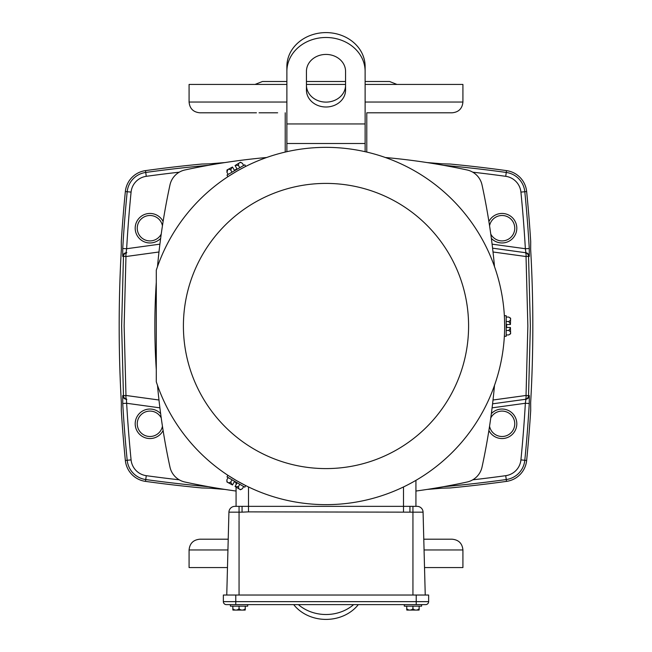 <?xml version="1.0" encoding="UTF-8"?>
<svg xmlns="http://www.w3.org/2000/svg" width="652" height="652" viewBox="0 0 652 652"><rect width="100%" height="100%" fill="white"/><g stroke="black" fill="none" stroke-linecap="round" stroke-linejoin="round"><path stroke-width="0.98" d="M285.217 112.796L285.217 152.063M376.4 112.796L366.783 112.796L366.783 152.063M157.507 266.619A665.651 665.651 0 0 1 169.968 184.94A19.56 19.56 0 0 1 184.94 169.968A665.651 665.651 0 0 1 266.619 157.507M358.307 604.624A39.12 33.88 180 0 1 326 619.4A39.12 33.88 180 0 1 293.693 604.624M298.38 604.624A39.12 33.88 0 0 0 326 614.51A39.12 33.88 0 0 0 353.62 604.624M326 54.426A19.56 16.936 0 0 1 345.56 71.37L345.56 90.066A19.56 16.936 0 0 1 326 107.001A19.56 16.936 0 0 1 306.44 90.066L306.44 71.37A19.56 16.936 0 0 1 326 54.426M385.381 157.507A665.651 665.651 0 0 1 467.06 169.968A19.56 19.56 0 0 1 482.032 184.94A665.651 665.651 0 0 1 494.493 266.619M494.493 385.381A665.651 665.651 0 0 1 482.032 467.06A19.56 19.56 0 0 1 467.06 482.032A665.651 665.651 0 0 1 415.927 491.046M365.12 71.37L365.12 66.48A39.12 33.88 -0 0 0 326 32.6A39.12 33.88 -0 0 0 286.88 66.48L286.88 71.37A39.12 33.88 -0 0 1 326 37.49A39.12 33.88 -0 0 1 365.12 71.37L365.12 143.505L286.88 143.505L286.88 71.37M365.12 151.68L365.12 143.505M286.88 151.68L286.88 143.505M169.968 184.94A19.56 19.56 0 0 1 184.94 169.968M236.073 491.046A665.651 665.651 0 0 1 184.94 482.032A19.56 19.56 0 0 1 169.968 467.06A665.651 665.651 0 0 1 157.507 385.381M156.293 369.757A665.651 665.651 0 0 1 156.293 282.243M482.032 467.06A19.56 19.56 0 0 1 467.06 482.032M467.06 169.968A19.56 19.56 0 0 1 482.032 184.94M306.44 85.176A19.56 16.936 180 0 0 326 102.111A19.56 16.936 180 0 0 345.56 85.176M504.615 322.169L504.648 327.646M504.656 326.334L504.501 318.698M504.558 320.246L504.607 321.876M245.054 166.741L238.102 170.465M236.961 171.117L228.542 176.268M236.961 480.883L227.915 475.316L226.994 476.914L244.81 487.191L245.731 485.601L243.074 484.24M227.915 475.316L235.258 479.888M236.383 480.548L245.731 485.601M156.293 270.181A178.656 178.656 0 0 1 504.656 326A178.656 178.656 0 0 1 156.293 381.819L156.293 270.181A178.656 178.656 0 0 1 504.656 326A178.656 178.656 0 0 1 156.293 381.819M504.355 336.285L506.196 336.285L506.196 315.715L504.355 315.715M245.731 166.399L244.81 164.809L226.994 175.086L227.915 176.684M404.297 604.624L404.297 606.164L421.591 606.164L421.591 604.624L416.22 604.624L425.666 604.624A2.983 2.983 0 0 0 428.641 601.641L428.641 595.031L223.359 595.031L223.359 601.641A2.983 2.983 0 0 0 226.334 604.624L235.779 604.624L230.409 604.624L230.409 606.164L247.703 606.164L247.703 604.624M236.073 482.667L236.073 484.738M236.073 487.256L236.073 506.351L239.056 506.351L236.073 506.351M226.757 595.031L228.925 512.154A5.966 5.966 0 0 1 234.891 506.351A5.966 5.966 0 0 0 228.925 512.154A5.966 5.966 0 0 1 234.891 506.351L248.493 506.351L248.493 486.962M403.507 486.962L403.507 506.351L415.927 506.351L415.927 480.369M403.507 511.877L403.507 506.351L248.493 506.351L248.493 511.877L409.937 512.154L409.937 506.351M241.705 483.515L240.27 482.741M240.017 482.602L238.102 481.535M242.063 506.351L242.063 512.154L248.493 511.877M412.944 595.031L412.944 506.351L417.109 506.351A5.966 5.966 0 0 1 423.075 512.154L425.243 595.031M232.03 479.815L230.832 481.893A5.966 5.966 -118.7 0 0 232.495 484.974L234.386 481.698L236.969 483.181L235.079 486.465A5.966 5.966 0 0 0 238.575 486.368L239.781 484.289M230.832 481.893A5.966 2.983 120 0 1 227.882 482.529A5.966 2.983 120 0 1 226.953 479.652L228.151 477.574M238.575 486.368A5.966 2.983 120 0 0 239.504 489.236A5.966 2.983 120 0 0 242.454 488.601L243.652 486.531M506.196 330.474L508.593 330.474A5.966 5.966 0 0 0 510.426 327.491L506.637 327.491L506.637 324.509L510.426 324.509A5.966 5.966 0 0 0 508.593 321.526L506.196 321.526M508.593 330.474A5.966 2.983 0 0 1 510.614 332.716A5.966 2.983 0 0 1 508.593 334.949L506.196 334.949M508.593 321.526A5.966 2.983 0 0 0 510.614 319.284A5.966 2.983 0 0 0 508.593 317.051L506.196 317.051M239.781 167.711L238.575 165.632A5.966 5.966 0 0 0 235.079 165.535L236.969 168.819L234.386 170.302L232.495 167.026A5.966 5.966 0 0 0 230.832 170.107L232.03 172.185M238.575 165.632A5.966 2.983 -120 0 1 239.504 162.764A5.966 2.983 -120 0 1 242.454 163.399L243.652 165.469M230.832 170.107A5.966 2.983 -120 0 0 227.882 169.471L226.953 172.348L228.151 174.426M226.953 479.652A9.78 9.78 0 0 0 226.977 482.007L232.495 484.974M235.079 486.465L240.409 489.758A9.78 9.78 0 0 0 242.454 488.601M508.593 334.949A9.78 9.78 0 0 0 510.614 333.751L510.426 327.491M510.426 324.509L510.614 318.249A9.78 9.78 0 0 0 508.593 317.051M242.454 163.399A9.78 9.78 0 0 0 240.409 162.242L235.079 165.535M232.495 167.026L226.977 169.993L226.953 172.348M223.359 601.641L235.779 601.641L235.779 604.624L416.22 604.624L416.22 595.031M406.734 609.922A8.166 8.166 0 0 0 406.881 610.085A8.166 8.166 0 0 1 406.734 609.922L406.734 606.164M419.154 609.922A8.166 8.166 0 0 1 419.008 610.085A8.166 8.166 0 0 0 419.154 609.922L419.154 606.164M419.154 608.748A5.469 4.735 -90 0 1 416.049 610.085A5.469 4.735 -90 0 1 412.944 608.748L412.944 606.164M406.734 608.748A5.469 4.735 -90 0 0 409.839 610.085A5.469 4.735 -90 0 0 412.944 608.748M232.845 609.922A8.166 8.166 0 0 0 232.992 610.085A8.166 8.166 0 0 1 232.845 609.922L232.845 606.164M245.266 609.922A8.166 8.166 0 0 1 245.119 610.085A8.166 8.166 0 0 0 245.266 609.922L245.266 606.164M245.266 608.748A5.469 4.735 -90 0 1 242.161 610.085A5.469 4.735 -90 0 1 239.056 608.748L239.056 606.164M232.845 608.748A5.469 4.735 -90 0 0 235.951 610.085A5.469 4.735 -90 0 0 239.056 608.748M406.881 610.085L409.839 610.085L406.881 610.085M419.008 610.085L416.049 610.085L419.008 610.085M409.839 610.085L416.049 610.085M232.992 610.085L235.951 610.085L232.992 610.085M245.119 610.085L242.161 610.085L245.119 610.085M235.951 610.085L242.161 610.085M424.061 549.962L462.92 549.962L462.92 567.566L424.525 567.566M423.776 539.204L452.162 539.204L423.776 539.204M227.475 567.566L189.08 567.566L189.08 549.962C189.716 543.426 193.302 539.84 199.838 539.204L228.224 539.204M443.425 165.29A1313.788 1313.788 0 0 1 506.262 172.454A21.614 21.614 0 0 1 524.803 191.721A1353.259 1353.259 0 0 1 529.261 248.51L529.277 256.432L528.536 256.326L530.369 326L528.536 395.674L526.034 395.471L527.859 326L526.034 256.529L493.026 251.99M121.631 326L123.464 256.326L122.723 256.432A3.912 3.904 -97.8 0 1 126.089 252.756L126.83 252.65A3.912 3.904 82.2 0 0 123.464 256.326L125.966 256.529L124.141 326L125.966 395.471L123.464 395.674L121.631 326M427.19 489.416A1315.133 1315.133 0 0 0 442.072 488.177L450.076 487.965A1315.646 1315.646 0 0 0 506.514 481.38A23.472 23.472 0 0 0 526.645 460.459A1355.117 1355.117 0 0 0 530.704 410.467L530.655 402.643A1354.603 1354.603 0 0 0 530.655 249.357L530.704 241.533A1355.117 1355.117 0 0 0 526.645 191.541A23.472 23.472 0 0 0 506.514 170.62A1315.646 1315.646 0 0 0 450.076 164.035L442.072 163.823A1315.133 1315.133 0 0 0 427.19 162.584M488.894 430.516A14.768 14.768 0 0 0 516.808 423.8A14.768 14.768 0 0 0 491.363 413.604M489.562 426.229A12.714 12.714 0 0 0 514.754 423.8A12.714 12.714 0 0 0 490.777 417.908M491.363 238.396A14.768 14.768 0 0 0 516.808 228.2A14.768 14.768 0 0 0 488.894 221.484M490.777 234.092A12.714 12.714 0 0 0 514.754 228.2A12.714 12.714 0 0 0 489.562 225.771M163.106 221.484A14.768 14.768 0 0 0 135.192 228.2A14.768 14.768 0 0 0 160.636 238.396M162.438 225.771A12.714 12.714 0 0 0 137.246 228.2A12.714 12.714 0 0 0 161.223 234.092M160.636 413.604A14.768 14.768 0 0 0 135.192 423.8A14.768 14.768 0 0 0 163.106 430.516M161.223 417.908A12.714 12.714 0 0 0 137.246 423.8A12.714 12.714 0 0 0 162.438 426.229M208.575 486.71A1313.788 1313.788 0 0 1 145.738 479.546A21.614 21.614 0 0 1 127.197 460.279L125.355 460.459A1355.117 1355.117 0 0 1 121.296 410.467L121.345 402.643A1354.603 1354.603 0 0 1 121.345 249.357L121.296 241.533A1355.117 1355.117 0 0 1 125.355 191.541A23.472 23.472 0 0 1 145.486 170.62A1315.646 1315.646 0 0 1 201.924 164.035L209.928 163.823A1315.133 1315.133 0 0 1 224.81 162.584M158.974 400.01L125.966 395.471A3.912 1.385 -82.2 0 0 126.83 399.35L126.089 399.244A3.912 3.904 -82.2 0 1 122.723 395.568L122.739 403.49L126.643 403.27L126.406 399.285M125.355 460.459A23.472 23.472 0 0 0 145.486 481.38A1315.646 1315.646 0 0 0 201.924 487.965L209.928 488.177A1315.133 1315.133 0 0 0 224.81 489.416M126.089 252.756L126.643 248.73L122.739 248.51L122.723 256.432M525.593 399.285L492.586 403.824L525.17 399.35A3.912 1.385 82.2 0 0 526.034 395.471L493.026 400.01M492.586 248.176L525.911 252.756L525.357 248.73A1349.355 1349.355 0 0 0 520.915 192.112A17.71 17.71 0 0 0 505.724 176.325A1309.884 1309.884 0 0 0 472.765 172.185M529.261 403.49L529.277 395.568A3.912 3.904 -97.8 0 1 525.911 399.244L525.357 403.27L529.261 403.49A1353.259 1353.259 0 0 1 524.803 460.279L526.645 460.459M158.974 251.99L125.966 256.529A3.912 1.385 -97.8 0 1 126.83 252.65M529.261 248.51L525.357 248.73L492.097 244.158M529.277 256.432A3.912 3.904 -82.2 0 0 525.911 252.756M525.17 252.65A3.912 1.385 97.8 0 1 526.034 256.529L528.536 256.326A3.912 3.904 -82.2 0 0 525.17 252.65M306.44 84.434L345.56 84.434M365.12 84.434L462.92 84.434L462.92 102.038C462.284 108.574 458.698 112.16 452.162 112.796L374.346 112.796M306.44 81.5L345.56 81.5M365.12 81.5L389.57 81.5L396.954 84.434M286.88 102.038L189.08 102.038L189.08 84.434L286.88 84.434M255.046 84.434L262.43 81.5L286.88 81.5M256.448 112.796L199.838 112.796C193.302 112.16 189.716 108.574 189.08 102.038M277.654 112.796L259.056 112.796M286.88 123.945L365.12 123.945M326 183.408A142.592 142.592 0 0 1 468.592 326A142.592 142.592 0 0 1 326 468.592A142.592 142.592 0 0 1 183.408 326A142.592 142.592 0 0 1 326 183.408M239.056 506.351L239.056 512.154L242.063 512.154M228.925 512.154L239.056 512.154L239.056 595.031M417.109 506.351A5.966 5.966 0 0 1 423.075 512.154L409.937 512.154M428.641 601.641L235.779 601.641L235.779 595.031M227.939 549.962L189.08 549.962M520.915 192.112L526.645 191.541M159.903 407.842L126.643 403.27A1349.355 1349.355 0 0 0 131.085 459.888L127.197 460.279A1353.259 1353.259 0 0 1 122.739 403.49M122.723 395.568L123.464 395.674A3.912 3.904 -82.2 0 0 126.83 399.35M131.085 459.888A17.71 17.71 0 0 0 146.276 475.675A1309.884 1309.884 0 0 0 179.235 479.815M472.765 479.815A1309.884 1309.884 0 0 0 505.724 475.675A17.71 17.71 0 0 0 520.915 459.888A1349.355 1349.355 0 0 0 525.357 403.27L492.097 407.842M122.739 248.51A1353.259 1353.259 0 0 1 127.197 191.721L125.355 191.541M146.276 475.675L145.486 481.38M520.915 459.888L524.803 460.279A21.614 21.614 0 0 1 506.262 479.546L506.514 481.38M505.724 475.675L506.262 479.546A1313.788 1313.788 0 0 1 443.425 486.71M505.724 176.325L506.514 170.62M179.235 172.185A1309.884 1309.884 0 0 0 146.276 176.325A17.71 17.71 0 0 0 131.085 192.112L127.197 191.721A21.614 21.614 0 0 1 145.738 172.454L145.486 170.62M146.276 176.325L145.738 172.454A1313.788 1313.788 0 0 1 208.575 165.29M131.085 192.112A1349.355 1349.355 0 0 0 126.643 248.73L159.903 244.158M525.17 399.35A3.912 3.904 82.2 0 0 528.536 395.674L529.277 395.568M365.12 102.038L462.92 102.038M462.92 549.962C462.284 543.426 458.698 539.84 452.162 539.204"/></g></svg>
